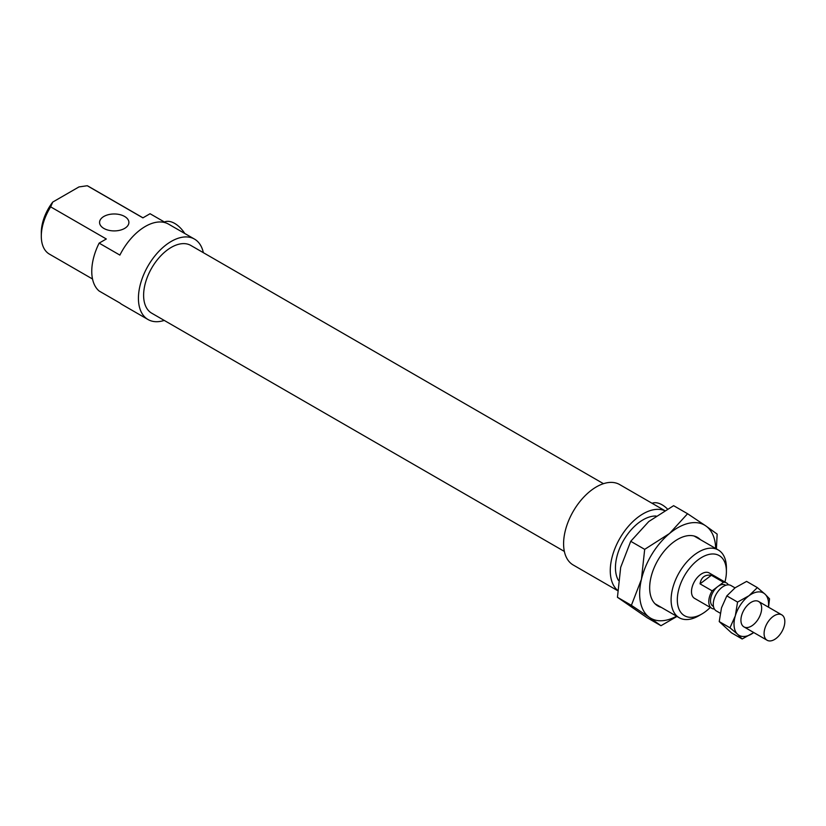 <?xml version="1.0" encoding="UTF-8"?>
<svg xmlns="http://www.w3.org/2000/svg" width="826" height="826" viewBox="0 0 826 826"><rect width="100%" height="100%" fill="white"/><g stroke="black" fill="none" stroke-linecap="round" stroke-linejoin="round"><path stroke-width="1.24" d="M92.533 279.012L49.395 254.109A39.111 22.581 -60 0 1 41.3 236.215A39.111 22.581 -60 0 1 50.665 206.861L52.719 202.081A34.713 20.041 120 0 0 41.3 232.622L41.3 236.215M203.351 252.684A46.442 26.814 120 0 0 194.492 239.096L168.566 224.135A46.442 26.814 120 0 0 119.884 255.1L99.141 243.123A46.442 26.814 120 0 0 99.141 291.02L119.884 302.997A46.442 26.814 120 0 0 122.124 304.567L148.05 319.538A46.442 26.814 120 0 0 164.24 320.416M52.719 202.081L78.966 186.924L87.246 185.736A39.111 22.581 -60 0 1 88.506 186.377L142.97 217.827M726.405 567.896A39.111 22.581 120 0 0 718.31 549.992A39.111 22.581 120 0 0 679.199 572.573A39.111 22.581 120 0 0 679.199 617.724A39.111 22.581 120 0 0 698.755 615.793L701.863 613.997A34.713 20.041 -60 0 1 677.32 599.821A34.713 20.041 -60 0 1 701.863 557.313A34.713 20.041 -60 0 1 726.405 571.489L726.405 567.896M726.405 571.489A34.713 20.041 -60 0 1 724.929 582.031M710.267 607.44A34.713 20.041 -60 0 1 701.863 613.997M656.03 516.033A39.111 22.581 120 0 0 623.723 540.132A39.111 22.581 120 0 0 618.426 580.389M728.377 584.839A14.661 8.466 120 0 0 726.477 582.929L709.204 572.955A14.661 8.466 120 0 0 694.532 581.421A14.661 8.466 120 0 0 694.532 598.354L711.816 608.328A14.661 8.466 120 0 0 714.418 609.02M652.065 503.282A22.003 12.7 60 0 1 667.429 508.971M164.405 222.008A22.003 12.7 60 0 1 184.776 233.49M664.662 510.551L619.655 484.563A46.442 26.814 120 0 0 573.213 511.377A46.442 26.814 120 0 0 573.223 565.005L617.621 590.642M664.538 510.623A46.442 26.814 120 0 0 620.212 537.757A46.442 26.814 120 0 0 617.631 590.363M194.492 239.096A46.442 26.814 120 0 0 148.05 265.91A46.442 26.814 120 0 0 148.05 319.538M87.246 185.736L142.898 217.868L150.064 213.727L166.088 222.979M99.141 243.123L106.317 238.982L50.665 206.861M103.869 228.43A14.661 8.466 0 0 0 119.853 230.258A14.661 8.466 0 0 0 128.897 222.442A14.661 8.466 0 0 0 114.236 213.975A14.661 8.466 0 0 0 99.574 222.442A14.661 8.466 0 0 0 103.869 228.43M603.465 483.685L190.827 245.446A39.111 22.581 120 0 0 151.716 268.027A39.111 22.581 120 0 0 151.716 313.188L564.365 551.427M700.045 583.858C701.181 577.271 704.96 574.411 711.372 575.268L723.473 582.247L712.146 590.848L700.045 583.858L711.372 575.268M726.477 582.929A14.661 8.466 120 0 0 723.473 582.247M725.703 585.304L725.259 585.045A12.225 7.052 120 0 0 717.804 586.553A12.225 7.052 120 0 0 710.928 597.291A12.225 7.052 120 0 0 713.034 606.212L713.478 606.47M712.146 590.848A14.661 8.466 120 0 0 711.816 608.328M735.026 587.864L730.979 585.531A14.661 8.466 120 0 0 716.307 593.997A14.661 8.466 120 0 0 716.307 610.93L720.22 613.181M784.7 619.789A14.661 8.466 120 0 0 781.788 614.864A14.661 8.466 120 0 0 767.127 623.331A14.661 8.466 120 0 0 767.127 640.264A14.661 8.466 120 0 0 779.155 635.524A14.661 8.466 120 0 0 784.7 619.789M687.573 513.731L705.755 525.873A53.773 31.047 120 0 0 669.525 533.503A53.773 31.047 120 0 0 641.43 579.315A53.773 31.047 120 0 0 649.577 617.497L631.384 605.344L641.43 579.315L644.683 549.352L669.525 533.503L687.573 513.731L673.624 505.677L648.782 521.526L630.734 541.298L620.687 567.338L617.445 597.291L647.026 617.662L660.976 625.716L649.577 617.497A53.773 31.047 120 0 0 676.566 616.206M676.979 616.444L660.976 625.716M715.677 548.474A53.773 31.047 120 0 0 705.755 525.873L717.154 534.102L716.4 548.887M617.445 597.291L631.384 605.344M630.734 541.298L644.683 549.352M661.213 607.347A39.596 22.86 -60 0 1 656.99 605.417A39.596 22.86 -60 0 1 649.67 587.844A39.596 22.86 -60 0 1 677.671 539.357A39.596 22.86 -60 0 1 700.324 539.605M741.015 621.72A14.661 8.466 -60 0 1 741.005 621.606A14.661 8.466 -60 0 1 752.569 601.576A14.661 8.466 -60 0 1 761.655 608.659A14.661 8.466 -60 0 1 751.794 625.871A14.661 8.466 -60 0 1 741.015 621.72M729.967 627.781L735.316 615.824A24.439 14.114 120 0 0 737.608 634.275L729.967 627.781L719.229 621.586L731.423 632.799L742.161 638.994L737.608 634.275A24.439 14.114 120 0 0 753.591 632.644A24.439 14.114 120 0 0 753.735 632.54L742.161 638.994M737.566 602.082L748.996 595.732A24.439 14.114 120 0 0 735.316 615.824L737.566 602.082L726.828 595.887L721.49 607.843L719.229 621.586M748.996 595.732L757.349 587.606L764.979 594.101A24.439 14.114 120 0 0 748.996 595.732M768.407 607.141A24.439 14.114 120 0 0 764.979 594.101L769.533 598.819L768.541 607.213M757.349 587.606L746.611 581.401L735.171 587.751L726.828 595.887M655.018 603.765L679.199 617.724M694.119 536.022L718.31 549.992M743.968 626.893L767.127 640.264M758.629 601.493L781.788 614.864"/></g></svg>
